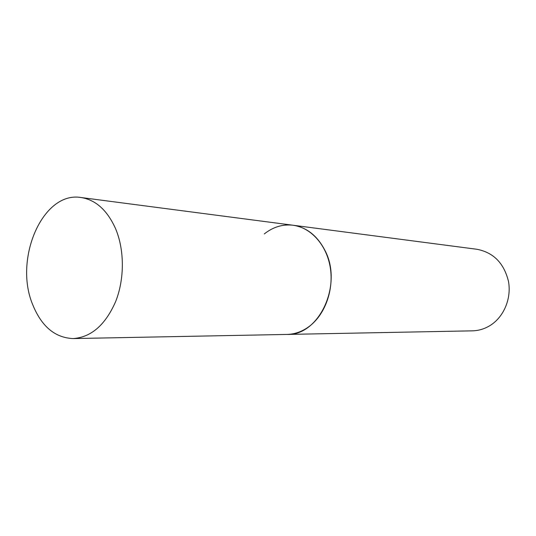 <?xml version="1.0" encoding="UTF-8"?>
<svg xmlns="http://www.w3.org/2000/svg" width="536" height="536" viewBox="0 0 536 536"><rect width="100%" height="100%" fill="white"/><g stroke="black" fill="none" stroke-linecap="round" stroke-linejoin="round"><path stroke-width="0.8" d="M324.722 249.99C317.124 235.572 306.552 227.324 293.018 225.234C310.947 227.492 326.759 245.046 330.323 267.839C333.941 290.613 324.642 315.409 308.522 326.947C301.748 331.757 294.565 334.25 286.968 334.43C319.268 335.858 343.275 284.107 324.722 249.99M115.649 228.852C107.341 210.28 95.776 199.834 80.943 197.509C42.746 191.017 13.681 258.707 32.529 304.22C41.373 326.337 54.907 337.787 73.131 338.571C91.2 337.312 105.384 324.95 115.682 301.487C124.587 278.975 124.546 250.091 115.649 228.852M264.302 233.93C273.065 226.969 282.633 224.068 293.018 225.234L476.933 249.28C493.488 252.483 504.008 263.183 508.476 281.38C511.599 298.291 504.008 316.622 490.541 325.231C484.879 328.816 478.842 330.685 472.417 330.839L73.131 338.571M293.018 225.234L80.943 197.509"/></g></svg>
